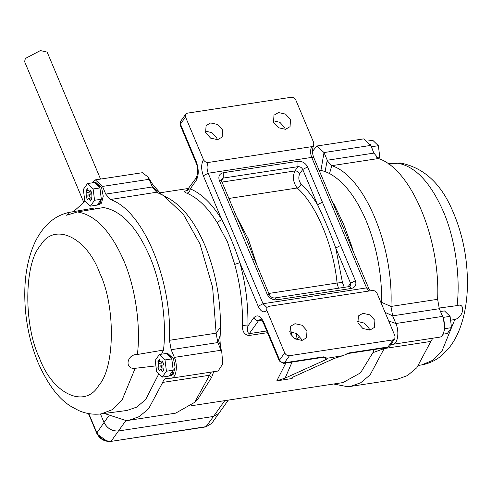 <?xml version="1.0" encoding="UTF-8"?>
<svg xmlns="http://www.w3.org/2000/svg" width="492" height="492" viewBox="0 0 492 492"><rect width="100%" height="100%" fill="white"/><g stroke="black" fill="none" stroke-linecap="round" stroke-linejoin="round"><path stroke-width="0.74" d="M73.431 211.64L85.239 201.16M166.234 378.434L166.542 378.403C164.838 378.545 163.553 379.886 162.692 382.419L148.633 408.741L139.267 416.595L129.027 420.279L126.093 420.568L104.304 413.471M166.542 378.403L171.394 378.163L218.073 371.029L222.778 363.951L221.794 352.284L219.604 342.819M171.038 378.2C176.161 378.44 178.184 365.802 174.371 357.383L221.049 350.249L217.821 342.567L220.188 335.372L219.942 338.994L220.41 346.946L221.8 352.29M105.737 194.106L102.508 186.425L95.35 179.875L142.385 172.704L148.061 177.028L152.415 186.966L105.737 194.106L110.263 199.531C142.858 209.912 172.354 280.083 169.445 340.31L171.148 349.707L174.371 357.383M95.35 179.875L91.893 182.87M95.909 208.836L94.895 207.931L69.163 212.39C61.857 213.971 55.393 217.23 49.766 222.169L44.022 228.036C39.237 233.823 35.387 240.539 32.478 248.177C27.841 260.428 25.289 274.198 24.828 289.493C24.225 315.237 28.677 339.714 38.179 362.924C47.927 384.732 59.015 399.319 71.432 406.675L78.702 410.549C85.897 413.711 93.394 414.824 101.186 413.889L127.016 410.463L136.721 407.112L145.632 399.596L158.842 373.803M69.163 212.39L66.586 215.238L77.472 211.954L103.572 207.544C121.383 210.717 136.733 226.941 149.617 256.209C161.228 282.82 166.936 321.479 163.485 350.07L161.56 354.166M94.895 182.581L95.725 182.317L101.604 187.698L103.246 196.21L101.481 203.159L99.156 204.764L97.201 205.053C99.273 204.783 100.639 202.858 101.315 199.278L97.17 205.102L90.38 206.136L84.772 200.705L83.345 189.408L87.527 183.541L93.136 188.971L94.562 200.269L90.38 206.136M166.763 353.539L167.588 353.274L173.467 358.656L175.109 367.167L173.35 374.123L171.019 375.728L169.07 376.011C171.136 375.747 172.507 373.822 173.178 370.236L169.033 376.06L162.243 377.1L156.641 371.669L155.214 360.372L159.396 354.498L164.998 359.929L166.425 371.226L162.243 377.1M312.512 151.345L316.848 146.013L363.889 138.842L370.685 145.429L373.914 153.104L378.44 158.529C411.029 168.91 440.531 239.081 437.622 299.314L439.319 308.705L442.548 316.387C446.361 324.8 444.331 337.444 439.208 337.204M432.8 338.201L430.863 341.423L384.191 348.557L370.132 374.879L360.765 382.733L350.525 386.417L347.592 386.706L333.681 384M350.525 386.417L397.198 379.283L407.438 375.593L416.804 367.745L430.863 341.423M316.848 146.013L324.007 152.563L327.74 161.333L331.762 165.669C364.357 176.05 393.852 246.221 390.943 306.448L392.647 315.846L395.876 323.521C399.682 331.94 397.659 344.578 392.536 344.338L390.845 344.412M162.551 195.017L152.415 186.966L152.914 188.061L156.942 192.39L163.381 195.49L183.332 214.235L199.961 243.927L212.624 287.316L216.123 333.176L217.821 342.567L171.148 349.707M211.302 372.063L194.623 402.364L175.699 413.145L129.027 420.279M369.959 143.885L371.522 146.696L372.573 149.919M378.643 158.608L379.781 157.003L378.36 145.706L372.752 140.275L368.004 141.001M378.36 145.706L371.571 146.745M379.781 157.003L376.774 157.465M441.877 314.794L443.31 317.475L444.713 328.588L444.098 331.042M440.506 311.522L444.479 310.913L450.088 316.344L451.515 327.647L447.333 333.514L443.028 334.173M450.088 316.344L443.298 317.383M451.515 327.647L444.725 328.681M155.909 365.894L135.171 368.311C124.162 369.664 126.653 354.086 137.391 354.486L163.485 350.07M439.061 308.053L457.074 305.612C465.973 302.211 463.476 317.789 454.86 319.437L450.58 320.255M387.979 163.608L394.695 163.412M418.76 365.402L421.859 364.861C429.51 363.44 436.287 360.181 442.179 355.076L448.286 348.871C453.077 343.035 456.927 336.264 459.829 328.564C464.485 316.159 467.006 302.223 467.4 286.744C467.88 259.782 462.929 234.438 452.548 210.711C440.875 183.258 423.403 167.348 400.131 162.975L388.84 164.211M217.323 139.716L216.818 138.147L212.034 132.723L205.133 131.038M222.612 130.011L222.169 137.04L217.642 139.673L210.613 138.141L205.638 132.606L206.087 125.583L210.613 122.945L217.642 124.476L222.612 130.011M369.609 330.095L369.105 328.521L364.314 323.096L357.42 321.411M374.892 320.39L374.449 327.414L369.923 330.052L362.893 328.521L357.924 322.986L358.367 315.956L362.893 313.318L369.923 314.855L374.892 320.39M301.713 340.47L301.209 338.902L296.418 333.478L289.524 331.793M307.002 330.765L306.559 337.795L302.033 340.427L295.003 338.896L290.028 333.361L290.471 326.337L294.997 323.699L302.033 325.23L307.002 330.765M285.219 129.341L284.714 127.766L279.923 122.342L273.029 120.657M290.508 119.636L290.059 126.659L285.532 129.298L278.503 127.766L273.534 122.231L273.976 115.202L278.503 112.57L285.532 114.101L290.508 119.636M342.789 355.704L334.148 358.471L293.613 376.804L291.147 378.286L292.063 378.52L276.793 380.857L285.126 378.102L325.661 359.769C327.205 358.994 327.549 358.459 326.682 358.17L323.453 356.848L322.647 357.407C325.686 357.623 327.082 357.918 326.836 358.299L342.789 355.704L348.102 353.514L387.142 347.549L389.762 345.931L387.142 347.549M333.619 204.801L334.296 204.758L332.205 201.443M351.177 246.578L351.841 246.492L343.625 224.229L334.296 204.758M313.607 145.595C312.039 149.531 312.137 153.633 313.908 157.907L311.713 157.403C310.2 153.11 310.231 149.525 311.799 146.647L313.607 145.595L313.785 142.785L295.852 100.122C294.788 98.136 293.189 97.195 291.049 97.293L187.513 113.123L185.705 114.181L185.527 116.991L203.46 159.648C201.105 163.965 201.068 169.346 203.331 175.785L221.664 219.395C212.07 203.811 201.597 193.62 190.25 188.836C190.053 191.173 188.928 192.624 186.88 193.178C197.827 197.802 207.925 207.624 217.181 222.661L221.664 219.395C228.731 232.759 234.795 247.187 239.856 262.666L258.189 306.276C261.006 311.94 263.86 313.256 266.75 310.212L266.928 307.402L268.737 306.35L372.272 290.52C374.412 290.421 376.011 291.362 377.075 293.349L395.008 336.005L394.83 338.816L393.022 339.874L289.487 355.704C287.346 355.802 285.747 354.861 284.683 352.875L266.75 310.212M297.088 339.88L297.193 339.166L293.503 337.863M291.202 331.756L291.977 336.417M299.425 336.03L297.193 339.166L296.159 333.318M266.744 330.968L249.309 333.631C247.359 332.709 246.898 330.175 247.919 326.018L242.507 325.507C242.162 331.233 244.235 334.578 248.718 335.544L267.464 332.678M217.181 222.661L227.501 241.984L234.727 264.401L239.856 262.666C245.619 283.632 248.306 304.745 247.919 326.018L253.804 317.758C257.168 314.21 260.502 315.741 263.792 322.352L263.546 323.361C261.922 320.36 260.901 318.97 260.483 319.185L260.625 319.185M188.024 190.318L186.794 190.582L196.314 177.766L196.136 180.576L190.25 188.836C187.735 189.451 187.261 189.758 188.83 189.758M187.667 190.306C183.922 191.124 183.657 192.077 186.88 193.178M318.927 169.863L325.071 171.511L329.535 173.535C343.84 181.48 356.054 197.23 366.183 220.779C376.651 246.363 381.829 273.57 381.718 302.414L381.687 304.314M166.431 197.23L168.289 198.184C182.593 206.13 194.807 221.88 204.936 245.434C215.404 271.012 220.582 298.226 220.471 327.069L220.188 335.372M213.713 371.694L211.652 377.339L198.338 398.452M374.092 349.541L372.893 352.684L360.513 372.868L342.986 382.573L191.056 405.802M108.591 416.115L104.046 422.499L100.46 413.975L104.046 422.499C107.238 428.458 112.041 431.281 118.449 430.98L213.497 416.453L218.928 413.286L213.497 416.453L205.853 426.896L211.689 423.452L206.259 426.619L110.805 441.429L205.853 426.896M348.102 353.514L348.914 352.955L346.528 353.969M322.408 202.181L317.561 204.733L302.746 169.488L307.592 166.936L340.593 245.453L335.753 248.005C330.132 232.618 324.068 218.19 317.561 204.733C312.438 196.339 306.934 189.432 301.055 184.008C300.532 186.142 299.234 187.477 297.156 188.005C293.127 182.55 292.377 176.862 294.899 170.945L297.949 166.665C300.083 166.56 301.682 167.508 302.746 169.488L299.696 173.774C298.632 171.788 297.033 170.847 294.899 170.945L222.009 182.089M439.571 337.168L392.893 344.302L391.158 343.976M384.4 347.967L384.191 348.557L372.893 352.684M185.527 116.991L180.459 124.107L180.213 125.116L196.037 162.76L196.283 161.745L180.459 124.107L180.638 121.296L185.705 114.181M324.665 357.42L325.661 359.769M263.546 323.361L279.37 361.005L279.616 359.99L263.792 322.352M279.37 361.005L283.607 363.379L284.419 362.819C282.279 362.918 280.68 361.977 279.616 359.99L284.683 352.875M311.799 146.647L208.257 162.477C206.123 162.575 204.524 161.634 203.46 159.648M234.149 215.674L236.338 216.179L221.523 180.933L219.334 180.429L252.334 258.946L254.53 259.444L245.576 236.898L236.338 216.172M156.585 192.237L110.263 199.531M162.274 372.001L161.499 370.162L160.072 369.504L159.279 370.624L157.87 367.278L158.67 366.159L158.688 363.471L157.914 361.632L159.365 359.597L160.134 361.436L161.567 362.094L162.36 360.974L163.768 364.32L162.969 365.439L162.95 368.127L163.725 369.966L162.274 372.001M162.84 362.112L161.161 362.37L162.754 361.909M157.914 361.632L160.078 361.3M157.87 367.278L161.265 366.761L162.065 365.642L161.8 362.272M162.194 368.963L161.265 366.761M163.233 368.803L160.072 369.504M171.8 358.982L173.202 370.101L171.745 358.846C170.177 355.365 168.338 353.588 166.228 353.508L171.745 358.846M159.396 354.498L166.228 353.508M166.425 371.226L173.215 370.193M164.998 359.929L171.788 358.889M90.411 201.043L89.636 199.198L88.209 198.547L87.41 199.666L86.008 196.314L86.801 195.201L86.826 192.507L86.051 190.668L87.496 188.633L88.271 190.478L89.698 191.13L90.497 190.017L91.899 193.362L91.106 194.475L91.081 197.169L91.856 199.008L90.411 201.043M90.977 191.154L89.292 191.413L90.891 190.951M86.051 190.668L88.216 190.336M86.008 196.314L89.403 195.798L90.196 194.678L89.931 191.314M90.325 198.005L89.403 195.798M91.371 197.845L88.209 198.547M99.938 188.024L101.34 199.137L99.876 187.889C98.314 184.408 96.475 182.624 94.366 182.544L99.876 187.889M87.527 183.541L94.366 182.544M94.562 200.269L101.352 199.229M93.136 188.971L99.925 187.932M100.54 179.082L47.171 52.134L40.375 50.571L25.363 58.486L24.6 61.623L83.658 202.107M110.805 441.429C104.445 441.798 99.735 439.048 96.684 433.175L104.046 422.499C107.213 428.507 112.016 431.33 118.449 430.98L213.497 416.453L224.752 400.648M107.299 441.404L97.078 433.987M378.44 158.529L331.762 165.669L329.535 173.535M437.622 299.314L390.943 306.448L381.718 302.414M102.508 186.425L149.187 179.291L152.994 184.943L148.061 177.028M220.471 327.069L216.123 333.176L169.445 340.31M439.319 308.705L392.647 315.846L385.082 312.389M442.548 316.387L395.876 323.521L388.686 320.962M162.692 382.419L209.364 375.285L211.652 377.339M77.472 211.954C95.337 214.906 110.731 231.062 123.67 260.416C135.312 287.076 140.976 325.938 137.391 354.486M135.171 368.311L121.979 400.236L112.151 409.744L101.186 413.889M39.409 357.862C23.561 325.267 24.034 263.626 40.276 245.785C53.892 221.701 86.604 236.744 99.753 273.134C115.602 305.729 115.128 367.37 98.886 385.218C85.27 409.295 52.558 394.252 39.409 357.862M457.074 305.612C460.666 277.064 454.995 238.202 443.36 211.548C430.42 182.188 415.02 166.032 397.161 163.08M421.859 364.861L432.529 360.402L442.062 350.833L454.86 319.437M292.063 378.52L293.072 377.057M353.053 251.043L351.841 246.492M313.908 157.907L368.76 288.398L366.565 287.894L311.713 157.403L208.178 173.233C206.665 168.94 206.689 165.355 208.257 162.477M285.834 363.034L276.793 380.857M285.126 378.102L292.039 362.087M260.526 319.203L258.601 320.581L249.309 333.631L248.718 335.544M234.727 264.401C240.293 284.622 242.882 304.991 242.507 325.507M196.136 180.576C198.879 175.539 198.928 169.26 196.283 161.745M88.794 413.606L96.807 432.665C99.999 438.624 104.796 441.447 111.21 441.146L125.86 420.58M368.779 291.055L366.565 287.894L263.029 303.724L208.178 173.233L203.331 175.785M348.914 352.955L387.954 346.989L393.022 339.874M219.334 180.429C218.067 176.327 219.389 173.75 223.306 172.704L297.986 161.284C302.26 161.081 305.464 162.969 307.592 166.936M297.986 161.284L297.949 166.665L223.263 178.079L221.455 179.137L221.523 180.933M340.593 245.453L355.409 280.698L350.568 283.251L335.753 248.005L342.457 282.506L344.277 287.34M299.696 173.774C298.183 177.323 298.638 180.736 301.055 184.008M252.334 258.946L267.15 294.191L269.345 294.696C270.698 296.971 272.482 298.066 274.708 297.974L349.388 286.559L350.39 286.061L350.568 283.251L348.072 286.756M349.388 286.559L351.436 288.429C355.353 287.377 356.675 284.8 355.409 280.698M342.457 282.506L337.094 283.017L338.441 288.232M268.823 293.453L337.094 283.017C333.447 245.526 316.036 204.1 297.156 188.005L228.885 198.448M370.685 145.429L324.007 152.563L320.962 170.263M373.914 153.104L327.235 160.238L325.071 171.511M261.633 320.12L258.601 320.581C256.467 320.679 254.868 319.738 253.804 317.758M325.464 359.32L326.153 357.887M258.189 306.276L263.029 303.724L266.867 307.488M267.15 294.191C269.278 298.158 272.482 300.046 276.756 299.843L351.436 288.429M323.453 356.848L284.419 362.819L289.487 355.704M274.708 297.974L276.756 299.843M223.306 172.704L223.263 178.079L221.425 180.669M257.156 265.705L248.22 238.817L236.308 216.105M163.528 195.57L168.289 198.184M161.499 370.162L163.664 369.83M158.688 363.471L162.083 362.948M158.67 366.159L162.065 365.642M89.636 199.198L91.801 198.873M86.826 192.507L90.22 191.991M86.801 195.201L90.196 194.678M159.752 192.839L188.731 188.411M211.689 423.452L228.319 400.107M198.768 398.022L195.127 401.81M368.76 288.398L370.15 290.846M389.762 345.931L394.83 338.816M196.037 162.76C198.215 167.317 198.307 172.317 196.314 177.766M180.213 125.116L180.638 121.296M322.647 357.407L283.607 363.379M254.53 259.45L269.345 294.696M160.872 193.787L152.987 184.93M167.588 353.274L165.89 353.539M95.725 182.317L94.027 182.575M96.684 433.175L88.431 413.538"/></g></svg>
